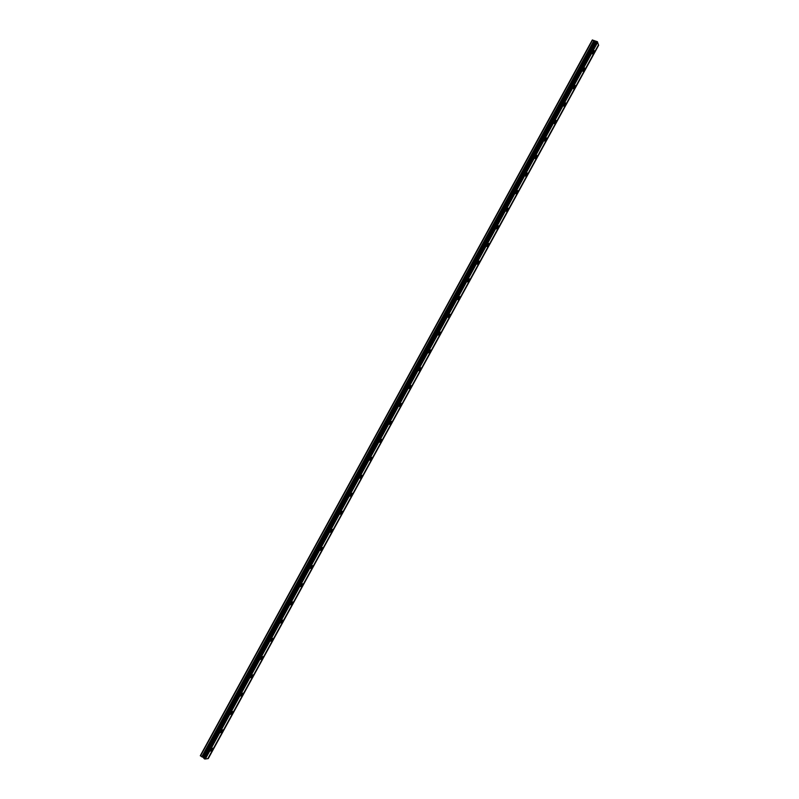 <?xml version="1.0" encoding="UTF-8"?>
<svg xmlns="http://www.w3.org/2000/svg" width="799" height="799" viewBox="0 0 799 799"><rect width="100%" height="100%" fill="white"/><g stroke="black" fill="none" stroke-linecap="round" stroke-linejoin="round"><path stroke-width="1.2" d="M596.793 41.478L597.522 41.888L204.844 759.05L204.184 758.631L596.793 41.478L592.239 40.04L200.309 755.654L203.126 757.392L595.155 41.388M204.184 758.631L203.126 757.392M593.637 53.143L594.186 50.637L593.028 51.396L592.478 53.903L593.637 53.143M212.504 749.522L212.884 748.154L210.776 749.722L210.397 751.09L212.504 749.522M222.541 731.165L222.931 729.777L220.854 731.315L220.464 732.703L222.541 731.165M232.579 712.838L232.968 711.43L230.911 712.938L230.521 714.346L232.579 712.838M242.596 694.541L242.986 693.113L240.958 694.581L240.569 696.009L242.596 694.541M252.594 676.264L252.983 674.815L250.986 676.264L250.596 677.712L252.594 676.264M262.581 658.026L262.981 656.548L261.003 657.957L260.604 659.435L262.581 658.026M272.549 639.799L272.948 638.311L271.001 639.689L270.601 641.188L272.549 639.799M282.506 621.612L282.916 620.094L280.988 621.442L280.589 622.96L282.506 621.612M292.454 603.445L292.853 601.897L290.966 603.225L290.556 604.773L292.454 603.445M302.382 585.307L302.791 583.739L300.923 585.038L300.514 586.606L302.382 585.307M312.289 567.19L312.709 565.602L310.861 566.871L310.451 568.459L312.289 567.19M322.197 549.103L322.606 547.485L320.798 548.733L320.379 550.351L322.197 549.103M332.074 531.045L332.494 529.397L330.706 530.616L330.287 532.264L332.074 531.045M341.952 513.008L342.372 511.34L340.604 512.539L340.184 514.206L341.952 513.008M351.8 495L352.229 493.303L350.491 494.471L350.062 496.169L351.8 495M361.647 477.023L362.077 475.295L360.359 476.444L359.93 478.172L361.647 477.023M371.475 459.065L371.905 457.308L370.217 458.436L369.787 460.184L371.475 459.065M381.283 441.138L381.722 439.35L380.064 440.459L379.625 442.237L381.283 441.138M391.091 423.23L391.53 421.423L389.892 422.501L389.443 424.309L391.091 423.23M400.868 405.353L401.318 403.515L399.7 404.574L399.26 406.411L400.868 405.353M410.646 387.495L411.095 385.627L409.507 386.676L409.048 388.544L410.646 387.495M420.394 369.677L420.853 367.78L419.285 368.798L418.836 370.696L420.394 369.677M430.142 351.87L430.601 349.942L429.063 350.941L428.604 352.868L430.142 351.87M439.869 334.102L440.339 332.134L438.821 333.123L438.351 335.081L439.869 334.102M449.587 316.344L450.057 314.357L448.559 315.325L448.089 317.313L449.587 316.344M459.285 298.626L459.755 296.599L458.286 297.548L457.817 299.575L459.285 298.626M468.973 280.928L469.452 278.871L468.004 279.8L467.525 281.857L468.973 280.928M478.641 263.251L479.13 261.163L477.702 262.082L477.223 264.169L478.641 263.251M488.299 245.603L488.788 243.485L487.39 244.384L486.901 246.501L488.299 245.603M497.947 227.985L498.436 225.827L497.058 226.716L496.569 228.864L497.947 227.985M507.575 210.387L508.074 208.199L506.726 209.068L506.226 211.256L507.575 210.387M517.193 192.819L517.702 190.591L516.364 191.45L515.864 193.668L517.193 192.819M526.801 175.271L527.31 173.013L526.002 173.852L525.492 176.11L526.801 175.271M536.389 157.753L536.908 155.455L535.61 156.284L535.1 158.572L536.389 157.753M545.967 140.254L546.486 137.927L545.218 138.736L544.698 141.063L545.967 140.254M555.525 122.786L556.054 120.419L554.806 121.218L554.276 123.585L555.525 122.786M565.073 105.338L565.612 102.941L564.384 103.73L563.854 106.127L565.073 105.338M574.611 87.92L575.15 85.483L573.942 86.262L573.402 88.699L574.611 87.92M584.129 70.522L584.678 68.045L583.49 68.814L582.95 71.291L584.129 70.522M597.672 42.337L205.383 758.98L207.82 758.66L598.511 44.834L597.432 42.047M598.661 45.273L208.259 758.601L598.421 44.984M592.618 39.95L200.469 755.984M597.332 41.678L204.664 758.98M593.997 40.459L201.708 756.863M596.254 41.448L203.835 758.221M597.482 41.798L204.844 759.05M594.726 41.178L202.706 757.142"/></g></svg>

